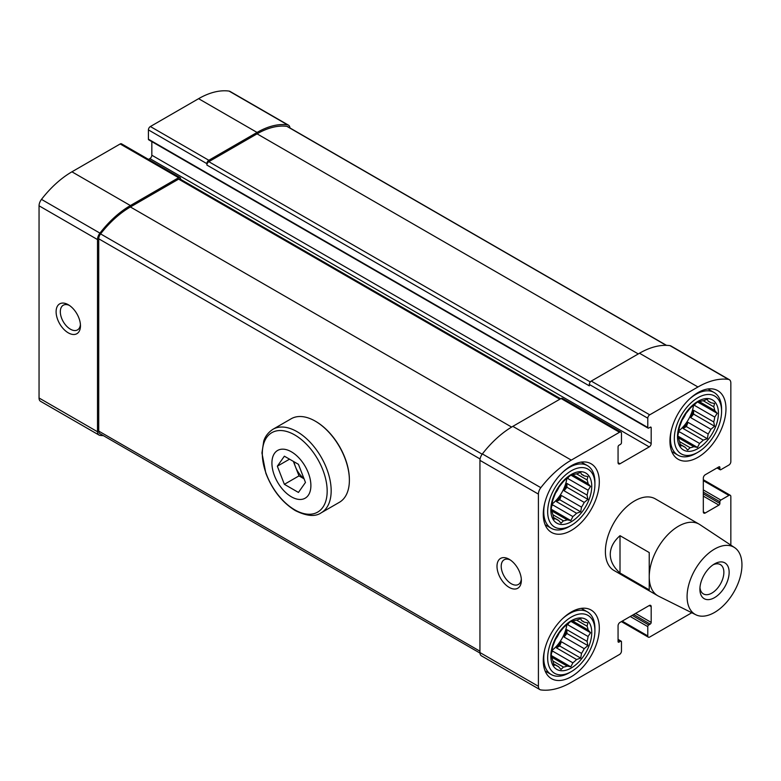 <?xml version="1.0" encoding="UTF-8"?>
<svg xmlns="http://www.w3.org/2000/svg" width="781" height="781" viewBox="0 0 781 781"><rect width="100%" height="100%" fill="white"/><g stroke="black" fill="none" stroke-linecap="round" stroke-linejoin="round"><path stroke-width="1.17" d="M571.292 612.001A39.616 22.874 120 0 0 545.411 646.912A39.616 22.874 120 0 0 551.484 678.66A39.616 22.874 120 0 0 571.292 676.697A39.616 22.874 120 0 0 597.172 641.787A39.616 22.874 120 0 0 591.1 610.039A39.616 22.874 120 0 0 571.292 612.001M697.96 392.609A39.616 22.874 120 0 0 672.08 427.519A39.616 22.874 120 0 0 678.152 459.267A39.616 22.874 120 0 0 697.96 457.305A39.616 22.874 120 0 0 723.841 422.394A39.616 22.874 120 0 0 717.768 390.646A39.616 22.874 120 0 0 697.96 392.609M695.822 614.754L658.539 596.167A41.334 23.869 -60 0 1 657.797 595.766L613.954 570.452A41.334 23.869 -60 0 1 613.954 522.714A41.334 23.869 -60 0 1 655.298 498.854L699.141 524.168A41.334 23.869 -60 0 1 699.854 524.607L734.589 547.598A38.796 22.395 -60 0 1 733.915 591.978A38.796 22.395 -60 0 1 695.822 614.754A38.796 22.395 -60 0 1 687.085 596.616A38.796 22.395 -60 0 1 704.472 557.107A38.796 22.395 -60 0 1 734.589 547.598M730.84 545.118L730.84 496.54A2.753 1.591 120 0 0 730.274 495.281A2.753 1.591 120 0 0 728.898 495.418L720.853 500.055A1.377 0.791 120 0 0 719.877 501.744L719.877 503.433A1.377 0.791 120 0 1 718.91 505.122L705.263 512.99L703.32 511.867L703.32 478.118A2.753 1.591 120 0 1 705.263 474.741L718.91 466.862A1.377 0.791 120 0 1 719.594 466.794A1.377 0.791 120 0 1 719.877 467.428L719.877 469.117A1.377 0.791 120 0 0 720.17 469.742A1.377 0.791 120 0 0 720.853 469.674L728.898 465.037A2.753 1.591 120 0 0 730.84 461.659L730.84 383.002A7.234 4.178 120 0 0 729.347 379.693A7.234 4.178 120 0 0 728.409 379.381A81.985 47.338 120 0 0 697.96 386.985L649.724 414.828A2.753 1.591 120 0 0 647.781 418.206L647.781 427.49A1.377 0.791 120 0 0 648.064 428.115A1.377 0.791 120 0 0 648.757 428.047L650.212 427.207A1.377 0.791 120 0 1 650.905 427.139A1.377 0.791 120 0 1 651.188 427.763L651.188 443.52L151.836 155.214L151.836 141.615M620.007 463.768L618.064 462.645A2.753 1.591 120 0 0 618.63 463.904A2.753 1.591 120 0 0 620.007 463.768L649.236 446.898A2.753 1.591 120 0 0 651.188 443.52M618.064 462.645L618.064 446.898A1.377 0.791 120 0 1 619.03 445.209L620.495 444.36A1.377 0.791 120 0 0 621.471 442.671L621.471 433.396A2.753 1.591 120 0 0 620.905 432.127A2.753 1.591 120 0 0 619.518 432.264L571.292 460.116A81.985 47.338 120 0 0 540.833 487.676A7.234 4.178 120 0 0 538.412 494.109L538.412 686.294A7.234 4.178 120 0 0 539.905 689.603A7.234 4.178 120 0 0 540.833 689.916A81.985 47.338 120 0 0 571.292 682.321L619.518 654.468A2.753 1.591 120 0 0 621.471 651.1L621.471 641.816A1.377 0.791 120 0 0 621.188 641.181A1.377 0.791 120 0 0 620.495 641.25L619.03 642.099L618.064 641.533A1.377 0.791 120 0 0 618.347 642.167A1.377 0.791 120 0 0 619.03 642.099M618.064 641.533L618.064 625.786A2.753 1.591 120 0 1 620.007 622.408L649.236 605.529A2.753 1.591 120 0 1 650.622 605.392A2.753 1.591 120 0 1 651.188 606.661L651.188 622.408L635.597 613.407M691.8 612.743L649.724 637.032A2.753 1.591 120 0 1 648.347 637.169A2.753 1.591 120 0 1 647.781 635.91L647.781 626.626A1.377 0.791 120 0 1 648.757 624.937L650.212 624.097A1.377 0.791 120 0 0 651.188 622.408M703.32 511.867A2.753 1.591 120 0 0 703.886 513.127A2.753 1.591 120 0 0 705.263 512.99M571.292 465.74A39.616 22.874 120 0 0 545.411 500.65A39.616 22.874 120 0 0 551.484 532.388A39.616 22.874 120 0 0 571.292 530.436A39.616 22.874 120 0 0 597.172 495.525A39.616 22.874 120 0 0 591.1 463.777A39.616 22.874 120 0 0 571.292 465.74M289.927 127.938A7.234 4.178 120 0 0 288.453 125.145A7.234 4.178 120 0 0 287.515 124.833A81.985 47.338 120 0 0 257.066 132.438L208.83 160.281A2.753 1.591 120 0 0 206.887 163.659L206.887 165.064A2.753 1.591 120 0 1 208.83 161.687L257.066 133.844A80.609 46.538 120 0 1 286.871 126.346A5.516 3.183 120 0 1 287.584 126.59L666.486 345.348M288.453 125.145L229.985 91.397A7.234 4.178 120 0 0 229.058 91.084A81.985 47.338 120 0 0 198.599 98.679L150.372 126.532A2.753 1.591 120 0 0 148.419 129.9L148.419 139.184A1.377 0.791 120 0 0 148.702 139.819L648.064 428.115M180.577 179.318L180.577 178.839A2.753 1.591 120 0 0 180.001 177.58A2.753 1.591 120 0 0 178.624 177.717L130.398 205.559A81.985 47.338 120 0 0 99.939 233.129A7.234 4.178 120 0 0 97.508 239.562L97.508 431.747A7.234 4.178 120 0 0 99.011 435.056A7.234 4.178 120 0 0 99.939 435.368A81.985 47.338 120 0 0 103.404 435.652M180.001 177.58L121.543 143.831A2.753 1.591 120 0 0 120.167 143.968L71.93 171.81A81.985 47.338 120 0 0 41.481 199.38A7.234 4.178 120 0 0 39.05 205.803L39.05 397.998A7.234 4.178 120 0 0 40.544 401.307L99.011 435.056M68.279 332.843A17.221 9.948 -120 0 0 80.463 325.804A17.221 9.948 -120 0 0 68.279 304.717A17.221 9.948 -120 0 0 56.105 311.746A17.221 9.948 -120 0 0 68.279 332.843M729.347 379.693L670.879 345.944A7.234 4.178 120 0 0 669.952 345.632A81.985 47.338 120 0 0 639.493 353.227L591.266 381.079A2.753 1.591 120 0 0 589.313 384.447L589.313 385.853L206.887 165.064M649.236 446.898L149.884 158.592A2.753 1.591 120 0 0 151.836 155.214M149.884 158.592L148.497 159.392M620.905 432.127L562.437 398.378A2.753 1.591 120 0 0 561.061 398.515L512.834 426.358A81.985 47.338 120 0 0 482.375 453.927A7.234 4.178 120 0 0 479.944 460.351L479.944 652.545A7.234 4.178 120 0 0 481.447 655.855L539.905 689.603M509.173 587.39A17.221 9.948 -120 0 0 521.357 580.361A17.221 9.948 -120 0 0 509.173 559.264A17.221 9.948 -120 0 0 496.999 566.293A17.221 9.948 -120 0 0 509.173 587.39M560.651 398.749L180.001 178.986A2.753 1.591 120 0 0 178.624 179.122L130.398 206.975A80.609 46.538 120 0 0 100.593 233.9A5.516 3.183 120 0 0 98.728 238.801L98.728 431.092A5.516 3.183 120 0 0 99.87 433.621L479.964 653.062M510.286 559.957A14.243 8.22 -120 0 0 504.165 559.772A14.243 8.22 -120 0 0 501.978 571.184A14.243 8.22 -120 0 0 511.282 583.739A14.243 8.22 -120 0 0 518.408 584.442A14.243 8.22 -120 0 0 521.308 579.053M69.382 305.41A14.243 8.22 -120 0 0 63.271 305.225A14.243 8.22 -120 0 0 61.084 316.637A14.243 8.22 -120 0 0 70.388 329.182A14.243 8.22 -120 0 0 77.514 329.894A14.243 8.22 -120 0 0 80.414 324.505M559.362 486.26A17.221 9.948 -60 0 1 555.086 493.66M566.879 478.392A25.841 14.917 -60 0 1 552.03 504.106M558.542 520.39A25.841 14.917 -60 0 1 557.107 519.726A25.841 14.917 -60 0 1 555.818 518.818L558.542 520.39L561.002 523.202L563.462 520.829A25.841 14.917 -60 0 0 567.182 519.834L551.982 511.057A25.841 14.917 -60 0 0 552.977 514.767L553.797 519.043L555.818 518.818L553.465 517.461M563.462 520.829L552.977 514.777M551.982 511.057L551.152 509.192L551.982 504.487A25.841 14.917 -60 0 1 552.977 499.625L555.818 492.294A25.841 14.917 -60 0 1 558.542 487.578L563.462 481.447A25.841 14.917 -60 0 1 567.182 478.157L570.843 475.092L590.534 486.456L588.073 483.654L572.873 474.877A25.841 14.917 -60 0 1 576.583 473.882L587.078 479.934A25.841 14.917 -60 0 1 588.073 483.654M581.513 474.321L584.227 475.883A25.841 14.917 -60 0 0 582.948 474.975A25.841 14.917 -60 0 0 581.513 474.321L580.693 472.456L576.583 473.882M587.078 495.086L566.908 483.439A25.841 14.917 120 0 1 564.058 490.771L584.227 502.417L587.898 499.352L587.078 495.086A25.841 14.917 -60 0 0 588.073 490.224L567.904 478.577A25.841 14.917 120 0 0 568.021 477.416M584.227 502.417A25.841 14.917 -60 0 1 581.513 507.123L561.344 495.476A25.841 14.917 120 0 1 556.414 501.607L559.704 499.713L561.344 495.476M567.182 519.834L570.843 520.566L572.873 516.553A25.841 14.917 -60 0 0 576.583 513.254L556.414 501.607M572.873 516.553L552.704 504.907A25.841 14.917 120 0 1 551.757 505.59M571.292 521.708A28.936 16.704 -60 0 1 553.573 496.501A28.936 16.704 -60 0 1 589.011 476.039A28.936 16.704 -60 0 1 571.292 521.708M576.583 513.254L580.693 511.828L581.513 507.123M588.073 490.224L590.534 486.456M587.078 479.934L587.898 476.615L584.227 475.883M572.873 474.877L570.843 475.092M569.339 526.492L571.292 525.369A33.417 19.291 -60 0 1 547.666 511.731A33.417 19.291 -60 0 1 571.292 470.797A33.417 19.291 -60 0 1 594.917 484.445A33.417 19.291 -60 0 1 571.292 525.369L569.339 526.492A36.17 20.882 -60 0 1 551.259 528.288A36.17 20.882 -60 0 1 544.718 503.179M562.418 472.525A36.17 20.882 -60 0 1 587.429 465.632A36.17 20.882 -60 0 1 594.917 482.189L594.917 484.445M559.362 632.522A17.221 9.948 -60 0 1 555.086 639.922M566.879 624.654A25.841 14.917 -60 0 1 552.03 650.368M558.542 666.652A25.841 14.917 -60 0 1 557.107 665.988A25.841 14.917 -60 0 1 555.818 665.08L558.542 666.652L561.002 669.463L563.462 667.091A25.841 14.917 -60 0 0 567.182 666.095L551.982 657.319A25.841 14.917 -60 0 0 552.977 661.038L553.797 665.305L555.818 665.08L553.465 663.723M563.462 667.091L552.977 661.038M551.982 657.319L551.152 655.454L551.982 650.749A25.841 14.917 -60 0 1 552.977 645.887L555.818 638.555A25.841 14.917 -60 0 1 558.542 633.84L563.462 627.709A25.841 14.917 -60 0 1 567.182 624.419L570.843 621.354L590.534 632.717L588.073 629.916L572.873 621.139A25.841 14.917 -60 0 1 576.583 620.143L587.078 626.196A25.841 14.917 -60 0 1 588.073 629.916M581.513 620.583L584.227 622.154A25.841 14.917 -60 0 0 582.948 621.237A25.841 14.917 -60 0 0 581.513 620.583L580.693 618.718L576.583 620.143M587.078 641.347L566.908 629.701A25.841 14.917 120 0 1 564.058 637.032L584.227 648.679L587.898 645.614L587.078 641.347A25.841 14.917 -60 0 0 588.073 636.486L567.904 624.839A25.841 14.917 120 0 0 568.021 623.677M584.227 648.679A25.841 14.917 -60 0 1 581.513 653.385L561.344 641.738A25.841 14.917 120 0 1 556.414 647.869L559.704 645.975L561.344 641.738M567.182 666.095L570.843 666.828L572.873 662.815A25.841 14.917 -60 0 0 576.583 659.515L556.414 647.869M572.873 662.815L552.704 651.169A25.841 14.917 120 0 1 551.757 651.852M571.292 667.97A28.936 16.704 -60 0 1 553.573 642.763A28.936 16.704 -60 0 1 589.011 622.301A28.936 16.704 -60 0 1 571.292 667.97M576.583 659.515L580.693 658.09L581.513 653.385M588.073 636.486L590.534 632.717M587.078 626.196L587.898 622.877L584.227 622.154M572.873 621.139L570.843 621.354M686.03 413.129A17.221 9.948 -60 0 1 681.754 420.529M693.548 405.261A25.841 14.917 -60 0 1 678.699 430.975M685.201 447.259A25.841 14.917 -60 0 1 683.775 446.595A25.841 14.917 -60 0 1 682.487 445.687L685.201 447.259L687.67 450.071L690.131 447.698A25.841 14.917 -60 0 0 693.85 446.703L678.65 437.926A25.841 14.917 -60 0 0 679.636 441.646L680.456 445.912L682.487 445.687L680.134 444.33M690.131 447.698L679.636 441.646M678.65 437.926L677.82 436.062L678.65 431.356A25.841 14.917 -60 0 1 679.636 426.494L682.487 419.163A25.841 14.917 -60 0 1 685.201 414.457L690.131 408.317A25.841 14.917 -60 0 1 693.85 405.027L697.511 401.961L717.202 413.334L714.742 410.523L699.542 401.746A25.841 14.917 -60 0 1 703.251 400.751L713.746 406.803A25.841 14.917 -60 0 1 714.742 410.523M708.182 401.19L710.895 402.762A25.841 14.917 -60 0 0 709.607 401.844A25.841 14.917 -60 0 0 708.182 401.19L707.352 399.325L703.251 400.751M713.746 421.955L693.577 410.308A25.841 14.917 120 0 1 690.726 417.64L710.895 429.286L714.566 426.221L713.746 421.955A25.841 14.917 -60 0 0 714.742 417.093L694.573 405.446A25.841 14.917 120 0 0 694.69 404.285M710.895 429.286A25.841 14.917 -60 0 1 708.182 433.992L688.012 422.345A25.841 14.917 120 0 1 683.082 428.486L686.362 426.582L688.012 422.345M693.85 446.703L697.511 447.435L699.542 443.423A25.841 14.917 -60 0 0 703.251 440.123L683.082 428.486M699.542 443.423L679.363 431.776A25.841 14.917 120 0 1 678.425 432.459M697.96 448.577A28.936 16.704 -60 0 1 680.241 423.37A28.936 16.704 -60 0 1 715.679 402.908A28.936 16.704 -60 0 1 697.96 448.577M703.251 440.123L707.352 438.707L708.182 433.992M714.742 417.093L717.202 413.334M713.746 406.803L714.566 403.484L710.895 402.762M699.542 401.746L697.511 401.961M696.008 453.361L697.96 452.238A33.417 19.291 -60 0 1 674.325 438.6A33.417 19.291 -60 0 1 697.96 397.675A33.417 19.291 -60 0 1 721.585 411.314A33.417 19.291 -60 0 1 697.96 452.238L696.008 453.361A36.17 20.882 -60 0 1 677.928 455.157A36.17 20.882 -60 0 1 671.387 430.048M689.086 399.394A36.17 20.882 -60 0 1 714.098 392.501A36.17 20.882 -60 0 1 721.585 409.059L721.585 411.314M569.339 672.753L571.292 671.631A33.417 19.291 -60 0 1 547.666 657.992A33.417 19.291 -60 0 1 571.292 617.058A33.417 19.291 -60 0 1 594.917 630.706A33.417 19.291 -60 0 1 571.292 671.631L569.339 672.753A36.17 20.882 -60 0 1 551.259 674.55A36.17 20.882 -60 0 1 544.718 649.441M562.418 618.786A36.17 20.882 -60 0 1 587.429 611.894A36.17 20.882 -60 0 1 594.917 628.451L594.917 630.706M564.058 490.771L566.908 487.237L566.908 483.439M566.908 487.237L587.898 499.352M559.704 499.713L580.693 511.828M551.64 506.225L552.704 504.907M551.161 509.192L570.843 520.566M567.904 478.577L568.509 476.996M690.726 417.64L693.577 414.106L693.577 410.308M693.577 414.106L714.566 426.221M686.362 426.582L707.352 438.707M678.308 433.094L679.363 431.776M677.82 436.062L697.511 447.435M694.573 405.446L695.178 403.865M564.058 637.032L566.908 633.498L566.908 629.701M566.908 633.498L587.898 645.614M559.704 645.975L580.693 658.09M551.64 652.486L552.704 651.169M551.161 655.454L570.843 666.828M567.904 624.839L568.509 623.258M620.007 535.678C613.602 541.35 610.351 547.569 610.264 554.344C610.351 561.109 613.602 567.328 620.007 573L649.236 589.87L649.236 552.558L620.007 535.678L620.007 573M657.797 595.766A41.334 23.869 -60 0 1 649.236 576.837A41.334 23.869 -60 0 1 667.286 535.239A41.334 23.869 -60 0 1 699.141 524.168M699.903 589.216A20.667 11.93 -60 0 1 714.517 563.902A20.667 11.93 -60 0 1 729.142 572.336A20.667 11.93 -60 0 1 714.517 597.65A20.667 11.93 -60 0 1 699.903 589.216M713.141 564.78A16.938 9.782 -60 0 1 720.355 564.585A16.938 9.782 -60 0 1 720.355 584.149A16.938 9.782 -60 0 1 703.417 593.921A16.938 9.782 -60 0 1 699.971 587.576M291.411 496.823A27.56 15.913 60 0 1 274.531 453.322A27.56 15.913 60 0 1 308.28 472.808A27.56 15.913 60 0 1 291.411 496.823M305.469 482.433L298.44 492.44L284.372 484.318L277.343 466.198L284.372 456.192L298.44 464.314L305.469 482.433M272.95 429.286L291.167 418.772A48.227 27.843 60 0 1 315.28 421.154A48.227 27.843 60 0 1 349.38 480.227A48.227 27.843 60 0 1 339.393 502.3L321.176 512.824A48.227 27.843 60 0 0 321.176 457.129A48.227 27.843 60 0 0 272.95 429.286C265.872 433.933 264.222 439.683 263.763 441.011L261.947 453L265.823 473.159C272.296 489.941 282.136 502.427 295.335 510.608C306.669 516.202 315.28 516.944 321.176 512.824M315.524 421.301A47.543 27.442 60 0 1 315.768 421.437A47.543 27.442 60 0 1 349.38 479.661A47.543 27.442 60 0 1 349.38 479.944M304.063 478.812L298.996 475.883L284.372 484.318M298.996 475.883L293.363 461.386M289.526 459.169L277.343 466.198M303.965 478.548A17.221 9.948 60 0 1 295.472 466.823A17.221 9.948 60 0 1 294.086 461.805M287.515 124.833L229.058 91.084M257.066 132.438L198.599 98.679M208.83 160.281L150.372 126.532M206.887 163.659L148.419 129.9M178.624 177.717L120.167 143.968M130.398 205.559L71.93 171.81M99.939 233.129L41.481 199.38M97.508 239.562L39.05 205.803M97.508 431.747L39.05 397.998M728.409 379.381L669.952 345.632M697.96 386.985L639.493 353.227M649.724 414.828L591.266 381.079M647.781 418.206L589.313 384.447M647.781 427.49L148.419 139.184M651.188 427.763L650.212 427.207M619.518 432.264L561.061 398.515M571.292 460.116L512.834 426.358M540.833 487.676L482.375 453.927M538.412 494.109L479.944 460.351M538.412 686.294L479.944 652.545M620.495 641.25L618.064 639.844M651.188 606.661L649.236 605.529M650.212 624.097L633.655 614.53M648.757 624.937L632.19 615.379M647.781 626.626L630.238 616.502M647.781 635.91L622.203 621.139M728.898 495.418L703.32 480.647M720.853 500.055L703.32 489.931M719.877 501.744L703.32 492.176M719.877 503.433L703.32 493.865M718.91 505.122L703.32 496.12M719.877 467.428L718.91 466.862M719.877 469.117L717.446 467.712M590.299 381.929L208.83 161.687M638.282 353.93L257.066 133.844M666.173 345.339L286.871 126.346M479.944 651.188L98.728 431.092M480.071 458.974L98.728 238.801M482.17 454.2L100.593 233.9M511.623 427.07L130.398 206.975M559.84 399.218L178.624 179.122M294.749 509.837A45.854 26.476 60 0 1 266.663 437.458A45.854 26.476 60 0 1 322.826 469.879A45.854 26.476 60 0 1 294.749 509.837M621.188 641.181L618.064 639.385M648.347 637.169L621.393 621.608M730.274 495.281L703.32 479.719M720.17 469.742L717.046 467.946M587.429 465.632L581.298 462.098M551.259 528.288L545.128 524.744M714.098 392.501L707.967 388.967M677.928 455.157L671.797 451.613M587.429 611.894L581.298 608.36M551.259 674.55L545.128 671.006M315.768 421.437L315.28 421.154M349.38 479.661L349.38 480.227"/></g></svg>

